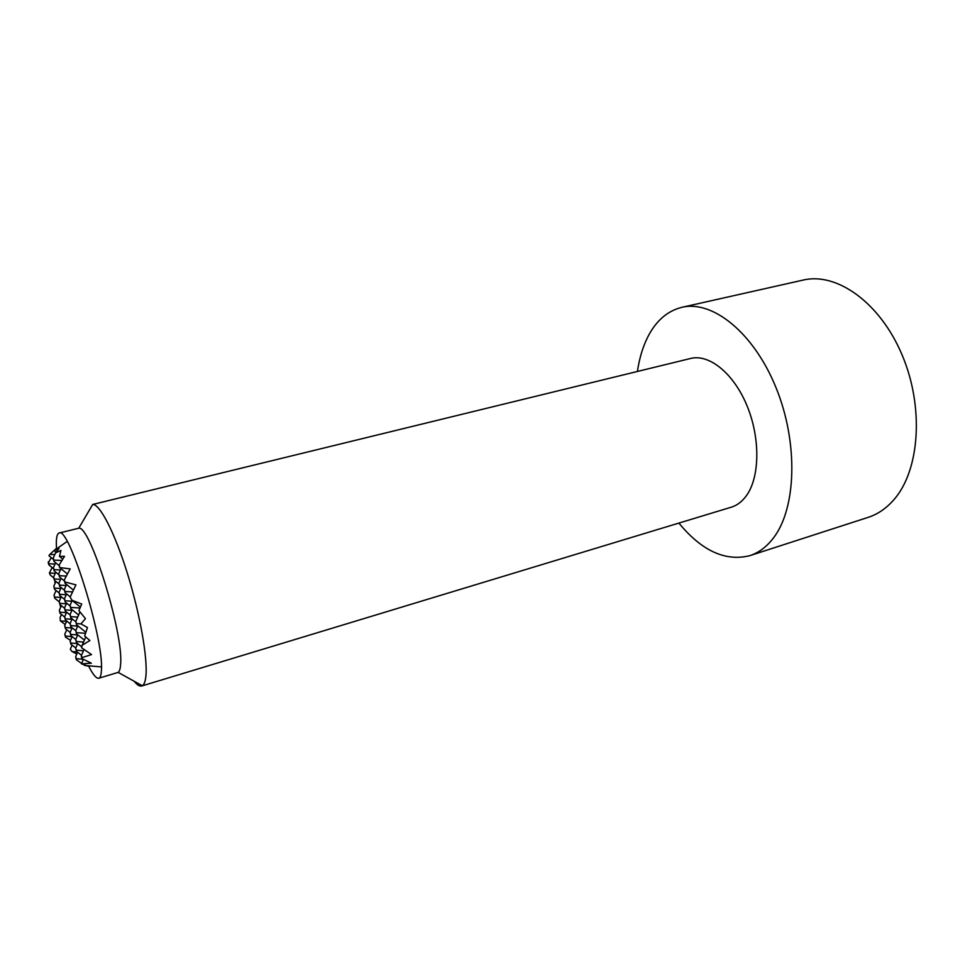 <?xml version="1.0" encoding="UTF-8"?>
<svg xmlns="http://www.w3.org/2000/svg" width="965" height="965" viewBox="0 0 965 965"><rect width="100%" height="100%" fill="white"/><g stroke="black" fill="none" stroke-linecap="round" stroke-linejoin="round"><path stroke-width="1.45" d="M53.437 568.614L48.962 564.971L48.286 563.053L51.205 557.601M53.232 559.266L48.938 555.756L49.854 554.393L56.742 548.072L54.124 550.617L59.034 548.47L55.536 552.873L60.928 550.46L59.48 556.383L64.522 556.31L59.287 564.778L59.577 567.541L70.18 568.904L64.257 579.953L64.993 582.004L75.921 584.85L70.131 597.106L71.977 600.278L81.711 604.03L78.925 610.604L85.463 618.637L80.927 623.885L87.453 627.54L84.643 636.019L89.89 640.519L82.146 645.271L81.591 647.78L91.579 654.584L82.109 657.587L82.097 658.685L91.386 663.208L81.422 663.824L83.364 659.409M54.776 554.573L49.854 554.393M60.421 569.941L54.112 569.652L53.413 567.697L55.608 562.728M66.127 585.478L59.601 585.14L58.901 583.149L61.072 578.228M71.892 601.183L65.162 600.797L64.45 598.795L66.597 593.921M77.719 617.081L70.783 616.635L70.059 614.609L72.182 609.784M85.499 633.293L76.464 632.654L75.74 630.603L77.839 625.827M82.146 645.271L85.764 637.033M54.124 550.617L56.042 552.197M61.893 560.448L53.907 560.122L53.208 558.144L53.931 561.353L59.372 565.816M66.283 576.045L59.456 575.719L58.744 573.717L59.48 576.937L64.269 580.833M72.508 591.895L65.077 591.497L64.353 589.47L65.089 592.691L70.24 596.865M79.998 608.01L70.759 607.455L70.035 605.405L70.759 608.638L78.648 614.982M80.927 623.885L76.5 623.595L75.765 621.52L76.5 624.765L85.849 632.232M83.485 650.76L76.392 650.205L75.68 648.178L77.683 643.631M77.719 634.922L70.831 634.427L70.119 632.425L72.146 627.829M72.013 619.265L65.331 618.818L64.631 616.84L66.681 612.196M66.368 603.776L59.878 603.39L59.191 601.424L61.265 596.732M60.783 588.457L54.498 588.119L53.823 586.189L55.91 581.449M82.109 657.587L81.386 655.537L81.374 656.634L82.097 658.685M83.557 642.063L76.428 641.52L75.704 639.481L76.428 642.642L81.784 646.876M77.719 626.104L70.807 625.622L70.095 623.607L70.807 626.755L75.74 630.676M71.953 610.314L65.246 609.904L64.534 607.914L65.258 611.05L70.059 614.898M66.247 594.717L59.746 594.356L59.046 592.389L59.77 595.526L64.45 599.301M60.602 579.29L54.305 578.988L53.618 577.034L54.33 580.158L58.913 583.873M55.258 573.307L49.396 573.041L52.122 567.553M66.597 621.327L60.373 620.905L60.095 617.552L61.458 614.476M61.133 606.225L60.228 606.165L60.349 604.886M77.272 651.99L72.037 651.568L70.3 649.228L72.11 645.115M72.122 636.586L65.487 636.104L64.8 634.15L66.754 629.711M60.964 597.432L54.691 597.07L54.016 595.152L54.715 598.204L59.203 601.81M66.476 612.642L60.023 612.232L59.335 610.29L60.035 613.342L64.631 617.009M72.061 628.01L65.403 627.552L64.715 625.585L65.415 628.649L70.131 632.401M77.574 643.546L70.855 643.04L70.156 641.05L70.855 644.125L75.765 647.998M83.099 659.252L76.356 658.697L75.656 656.695L76.356 659.771L81.603 663.425M55.5 582.39L54.788 582.353L55.295 580.942M54.016 595.152L56.066 590.52M59.335 610.29L61.362 605.694M64.715 625.585L66.718 621.05M70.156 641.05L72.134 636.562M75.656 656.695L77.61 652.256M89.275 666.272L84.353 665.355M49.396 573.041L50.373 575.14L53.63 577.782M53.823 586.189L54.523 589.277L59.058 592.932M59.191 601.424L59.902 604.524L64.546 608.252M64.631 616.84L65.343 619.94L70.095 623.74M70.119 632.425L70.831 635.537L75.74 639.421M75.68 648.178L76.392 651.291L81.482 655.307M81.422 663.824L89.359 666.501M55.029 564.043L48.926 563.777L48.25 561.859M53.618 577.034L55.765 572.185M59.046 592.389L61.169 587.576M64.534 607.914L66.633 603.149M70.095 623.607L72.17 618.903M75.704 639.481L77.755 634.825M81.386 655.537L84.003 649.59M53.413 567.697L54.137 570.858L58.769 574.633M58.901 583.149L59.625 586.334L64.365 590.17M64.45 598.795L65.174 601.967L70.035 605.887M70.059 614.609L70.783 617.793L75.765 621.774M75.74 630.603L76.464 633.8L84.413 640.121M59.48 556.383L62.749 559.061M59.577 567.541L67.393 573.934M64.257 579.953L65.005 583.222L73.388 590.037M71.977 600.278L80.397 607.082M53.208 558.144L55.536 552.873M58.744 573.717L60.976 568.687M64.353 589.47L66.561 584.476M70.035 605.405L72.206 600.459M75.765 621.52L79.974 611.979M48.962 564.971L48.926 563.777M55.234 582.969L54.788 582.353M76.356 659.771L76.356 658.697M76.392 651.291L76.392 650.205M76.428 642.642L76.428 641.52M76.464 633.8L76.464 632.654M76.85 653.981L72.037 651.568M70.855 644.125L70.855 643.04M70.831 635.537L70.831 634.427M70.807 626.755L70.807 625.622M70.783 617.793L70.783 616.635M65.005 583.222L64.993 582.004M70.493 640.277L65.499 637.177L65.487 636.104M65.415 628.649L65.403 627.552M65.343 619.94L65.331 618.818M65.258 611.05L65.246 609.904M65.174 601.967L65.162 600.797M64.8 634.15L65.499 637.177M65.186 624.512L60.373 620.905M60.035 613.342L60.023 612.232M59.902 604.524L59.878 603.39M59.77 595.526L59.746 594.356M59.625 586.334L59.601 585.14M60.892 606.756L60.228 606.165M54.715 598.204L54.691 597.07M54.523 589.277L54.498 588.119M54.33 580.158L54.305 578.988M54.137 570.858L54.112 569.652M53.931 561.353L53.907 560.122M65.089 592.691L65.077 591.497M76.5 624.765L76.5 623.595M70.759 608.638L70.759 607.455M59.48 576.937L59.456 575.719M141.71 685.994L731.277 507.192C737.224 505.37 742.35 501.426 746.645 495.347C759.913 476.698 760.372 437.724 746.91 405.493C733.545 373.19 709.082 353.697 690.602 358.473L92.712 504.454C99.853 503.971 114.582 532.366 127.199 572.812C139.829 613.173 147.742 657.708 145.92 675.91C145.389 681.399 144.171 684.68 142.289 685.741L141.71 685.994C139.672 686.549 137.139 684.969 134.123 681.23M56.501 548.265L56.344 544.393C56.223 537.445 57.14 533.657 59.082 533.042L78.72 528.241C89.817 524.2 123.906 634.198 120.589 664.366C120.311 668.781 119.491 671.447 118.14 672.388L98.792 678.238C96.416 678.733 93.086 674.788 88.816 666.441M59.082 533.042C68.527 525.225 103.991 638.963 101.434 670.012C101.241 675.018 100.348 677.756 98.792 678.238M637.431 371.441C639.349 358.317 642.847 346.737 647.925 336.701C656.116 320.718 667.43 310.923 681.881 307.316L803.266 280.055C836.595 272.021 879.923 302.347 902.022 354.758C924.301 407.037 919.778 470.196 894.036 499.544C886.473 508.29 877.848 514.224 868.162 517.361L749.793 555.671C725.366 561.726 701.736 550.858 678.89 523.078M681.881 307.316C712.472 299.838 753.798 332.587 776.113 387.894C798.586 443.068 796.33 508.688 773.291 538.168C766.524 546.962 758.695 552.788 749.793 555.671M67.152 541.437L54.137 550.617M84.799 665.476L101.458 666.912M118.14 672.388L142.289 685.741M78.72 528.241L92.712 504.454"/></g></svg>
